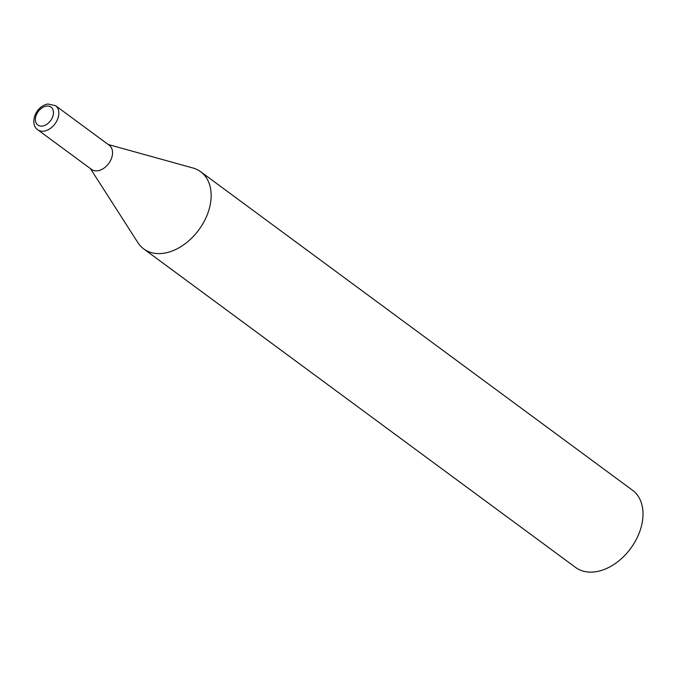 <?xml version="1.0" encoding="UTF-8"?>
<svg xmlns="http://www.w3.org/2000/svg" width="676" height="676" viewBox="0 0 676 676"><rect width="100%" height="100%" fill="white"/><g stroke="black" fill="none" stroke-linecap="round" stroke-linejoin="round"><path stroke-width="1.01" d="M108.211 144.503L192.964 168.003A47.962 33.031 126.4 0 1 200.671 171.721A47.962 33.031 126.4 0 1 210.337 204.093A47.962 33.031 126.4 0 1 182.697 245.489A47.962 33.031 126.4 0 1 143.734 248.912A47.962 33.031 126.4 0 1 137.904 242.65L90.423 168.62M200.671 171.721L632.533 490.252A47.962 33.031 126.4 0 1 642.2 522.624A47.962 33.031 126.4 0 1 614.568 564.021A47.962 33.031 126.4 0 1 575.597 567.443L143.734 248.912M55.567 105.676L109.292 145.298A14.982 10.317 126.4 0 1 112.309 155.412A14.982 10.317 126.4 0 1 97.919 170.741A14.982 10.317 126.4 0 1 91.505 169.414L37.78 129.792A14.982 10.317 -53.6 0 0 44.193 131.11A14.982 10.317 -53.6 0 0 57.274 119.922A14.982 10.317 -53.6 0 0 55.567 105.676L47.895 103.986C34.299 106.681 29.812 124.84 37.78 129.792M46.281 106.124A11.146 7.681 -53.6 0 0 35.566 117.523A11.146 7.681 -53.6 0 0 42.588 126.032A11.146 7.681 -53.6 0 0 53.294 114.633A11.146 7.681 -53.6 0 0 46.281 106.124"/></g></svg>
